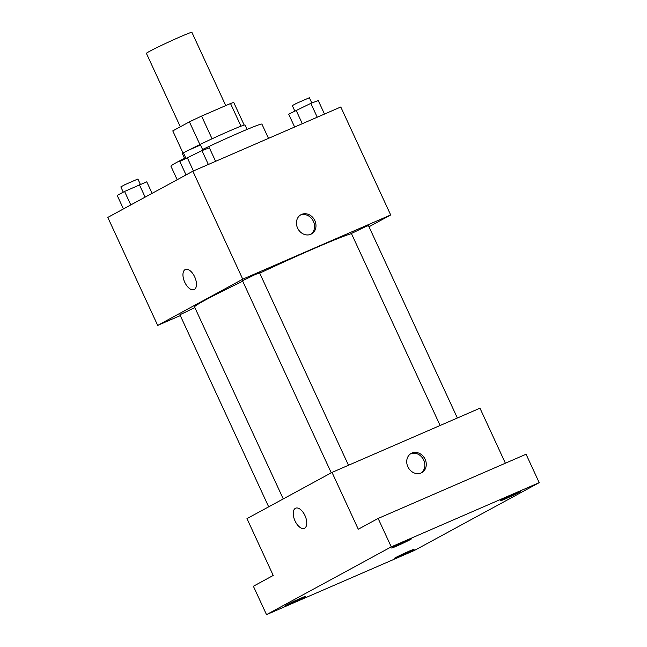 <?xml version="1.0" encoding="UTF-8"?>
<svg xmlns="http://www.w3.org/2000/svg" width="647" height="647" viewBox="0 0 647 647"><rect width="100%" height="100%" fill="white"/><g stroke="black" fill="none" stroke-linecap="round" stroke-linejoin="round"><path stroke-width="0.97" d="M225.746 105.598L191.9 32.35A25.063 0.979 155.2 0 0 180.489 36.701A25.063 0.979 155.2 0 0 157.577 47.271A25.063 0.979 155.2 0 0 146.4 53.369L180.327 126.796M183.141 153.315L172.781 130.896L189.417 121.854A33.66 1.31 155.2 0 1 201.581 116.088L230.518 103.528A33.66 1.31 155.2 0 1 233.793 102.59L244.202 125.097M199.907 144.556L189.417 121.854M240.991 126.197L230.518 103.528M212.07 138.79L201.581 116.088M190.776 149.085A34.461 1.343 -24.8 0 1 224.905 132.967A34.461 1.343 -24.8 0 1 245.076 125.017L247.105 129.416M184.541 158.321L182.511 153.929A34.461 1.343 -24.8 0 1 183.513 153.064M268.497 138.369L261.914 124.135A50.118 1.949 155.2 0 0 239.099 132.829A50.118 1.949 155.2 0 0 202.576 149.497M185.681 157.747A50.118 1.949 155.2 0 0 170.921 166.182L177.181 179.72M180.295 315.582L157.69 325.401L107.798 217.424L192.855 171.204L340.791 106.99L390.683 214.966L368.992 226.757M157.69 325.401L242.746 279.18L192.855 171.204M194.674 276.859A10.967 5.629 66.5 0 1 194.076 289.613A10.967 5.629 66.5 0 1 184.549 281.801A10.967 5.629 66.5 0 1 185.349 269.5A10.967 5.629 66.5 0 1 194.674 276.859M351.467 233.632A87.709 3.413 155.2 0 0 313.884 248.618A87.709 3.413 155.2 0 0 259.714 273.163M242.738 281.235A87.709 3.413 155.2 0 0 194.569 306.977L283.249 498.91M242.746 279.18L390.683 214.966M194.852 307.6L179.915 314.765L268.667 506.836M348.482 465.266L259.576 272.864L255.298 274.498L242.512 280.749L331.264 472.82M440.114 425.491L351.402 233.486L365.854 226.523L368.458 225.601L457.364 418.002M310.811 234.287A10.967 9.398 -118.5 0 1 297.766 228.464A10.967 9.398 -118.5 0 1 300.976 214.707A10.967 9.398 -118.5 0 1 314.466 219.859A10.967 9.398 -118.5 0 1 311.45 233.979A10.967 9.398 -118.5 0 1 310.811 234.287M300.281 215.136A10.967 9.398 -118.5 0 1 313.043 220.635A10.967 9.398 -118.5 0 1 310.714 234.327M194.084 289.613A10.967 5.629 66.5 0 1 184.557 281.801A10.967 5.629 66.5 0 1 185.349 269.5M266.515 614.65L391.265 546.869L539.202 482.654L414.452 550.435L266.515 614.65L253.381 586.239L273.228 575.45L246.976 518.619L332.024 472.407L479.969 408.192L505.388 463.212M391.265 546.869L378.131 518.457L526.076 454.234L539.202 482.654M332.024 472.407L358.284 529.238L378.131 518.457M304.963 515.554A10.967 5.629 66.5 0 1 304.365 528.3A10.967 5.629 66.5 0 1 294.838 520.487A10.967 5.629 66.5 0 1 295.639 508.186A10.967 5.629 66.5 0 1 304.963 515.554M421.1 472.973A10.967 9.398 -118.5 0 1 408.047 467.15A10.967 9.398 -118.5 0 1 411.266 453.393A10.967 9.398 -118.5 0 1 424.756 458.545A10.967 9.398 -118.5 0 1 421.739 472.666A10.967 9.398 -118.5 0 1 421.1 472.973M410.57 453.822A10.967 9.398 -118.5 0 1 423.332 459.321A10.967 9.398 -118.5 0 1 421.003 473.014M304.373 528.3A10.967 5.629 66.5 0 1 294.846 520.487A10.967 5.629 66.5 0 1 295.639 508.186M395.511 557.649A10.967 0.429 -24.8 0 1 406.623 552.303A10.967 0.429 -24.8 0 1 414.096 549.303A10.967 0.429 -24.8 0 1 412.77 550.16A10.967 0.429 -24.8 0 1 401.658 555.506A10.967 0.429 -24.8 0 1 394.185 558.507A10.967 0.429 -24.8 0 1 395.511 557.649M501.829 499.88A10.967 0.429 -24.8 0 1 512.942 494.534A10.967 0.429 -24.8 0 1 520.414 491.534A10.967 0.429 -24.8 0 1 519.088 492.391A10.967 0.429 -24.8 0 1 507.976 497.737A10.967 0.429 -24.8 0 1 500.503 500.738A10.967 0.429 -24.8 0 1 501.829 499.88M392.947 547.144A10.967 0.429 -24.8 0 1 404.06 541.798A10.967 0.429 -24.8 0 1 411.524 538.797A10.967 0.429 -24.8 0 1 410.206 539.655A10.967 0.429 -24.8 0 1 399.094 545A10.967 0.429 -24.8 0 1 391.621 548.001A10.967 0.429 -24.8 0 1 392.947 547.144M286.629 604.913A10.967 0.429 -24.8 0 1 297.741 599.567A10.967 0.429 -24.8 0 1 305.214 596.566A10.967 0.429 -24.8 0 1 303.888 597.424A10.967 0.429 -24.8 0 1 292.776 602.769A10.967 0.429 -24.8 0 1 285.303 605.762A10.967 0.429 -24.8 0 1 286.629 604.913M294.636 127.03L288.691 114.179L310.835 103.358L318.251 100.544L324.495 114.066M302.311 123.698L296.059 110.176M317.24 117.212L310.835 103.358M311.805 102.986L309.379 97.737L296.504 103.334L292.315 105.615L294.749 110.888M186.037 174.908L179.809 161.443L201.953 150.622L209.369 147.807L215.613 161.329M193.421 170.962L187.177 157.439M208.358 164.475L201.953 150.622M202.923 150.25L200.497 145.001L187.622 150.597L183.433 152.878L185.867 158.151M123.431 208.924L117.212 195.451L124.572 191.447L146.764 181.815L152.094 193.348M130.799 204.921L124.572 191.447M145.13 197.133L139.356 184.638M140.318 184.266L137.892 179.009L125.025 184.605L120.835 186.894L123.262 192.167"/></g></svg>
